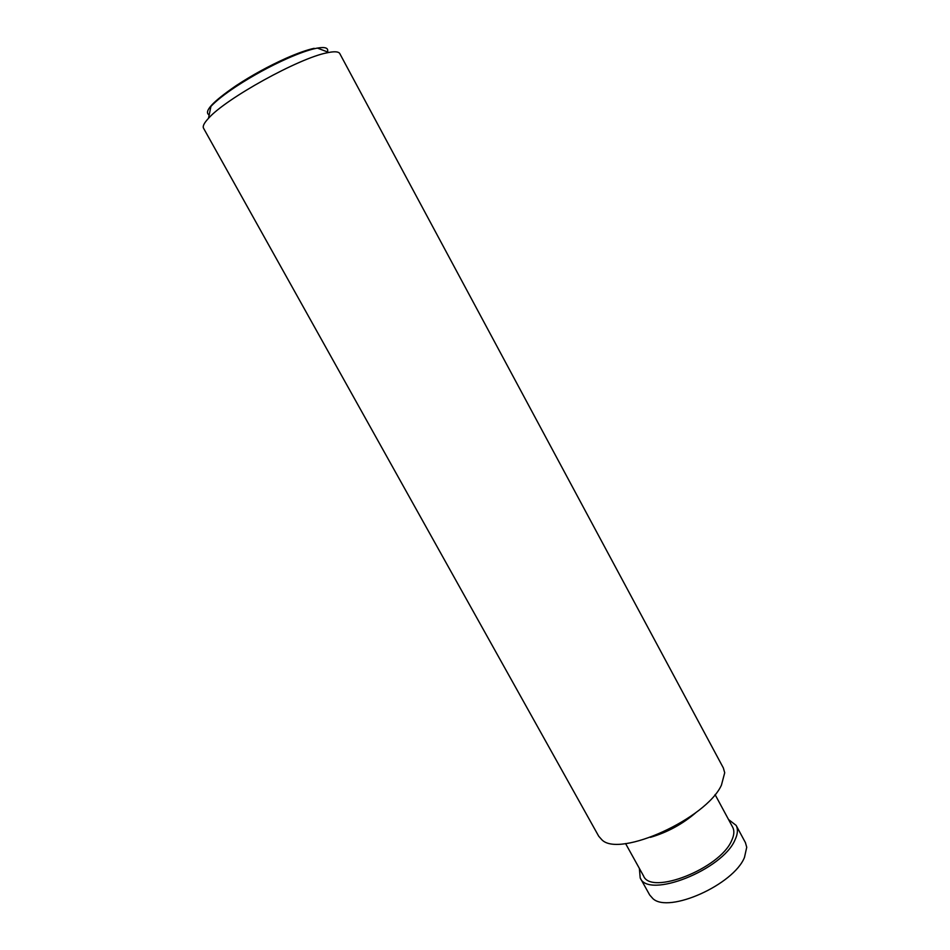 <?xml version="1.0" encoding="UTF-8"?>
<svg xmlns="http://www.w3.org/2000/svg" width="950" height="950" viewBox="0 0 950 950"><rect width="100%" height="100%" fill="white"/><g stroke="black" fill="none" stroke-linecap="round" stroke-linejoin="round"><path stroke-width="1.43" d="M728.567 819.553L736.131 825.384L745.406 842.591L746.736 847.258L744.479 857.399C733.649 884.747 668.61 913.722 652.899 898.629L649.693 894.995L640.193 877.907L639.362 868.395M736.131 825.384C738.15 829.219 737.782 834.053 735.015 839.883C722.606 869.915 648.126 899.211 640.193 877.907M715.053 794.544L732.652 827.141C734.54 830.716 734.196 835.228 731.595 840.679C719.957 868.561 650.952 895.696 643.542 875.924L625.563 843.541M723.366 767.98L724.707 772.766L721.43 785.163C706.301 818.603 619.828 857.791 602.015 839.943L598.714 836.226L203.537 128.202C202.481 126.267 204.131 122.978 208.489 118.323C225.625 98.657 299.357 57.914 327.133 52.796L328.807 52.452C335.077 51.288 338.734 51.68 339.791 53.604L723.366 767.98M327.465 51.929C328.724 48.011 325.375 46.728 317.419 48.082L315.911 48.379C308.548 49.958 298.989 53.354 287.209 58.544C269.408 66.536 252.356 75.881 236.027 86.569C224.497 94.228 216.137 100.831 210.936 106.376L208.489 118.323M209.166 114.998C203.442 111.673 212.491 101.852 236.324 85.524C252.213 75.109 268.838 66.013 286.176 58.223C297.647 53.176 306.981 49.875 314.165 48.319M696.469 812.119C682.955 823.899 667.589 832.307 650.394 837.354M317.419 48.082L328.807 52.452M236.324 85.524L236.027 86.569M286.176 58.223L287.209 58.544"/></g></svg>
